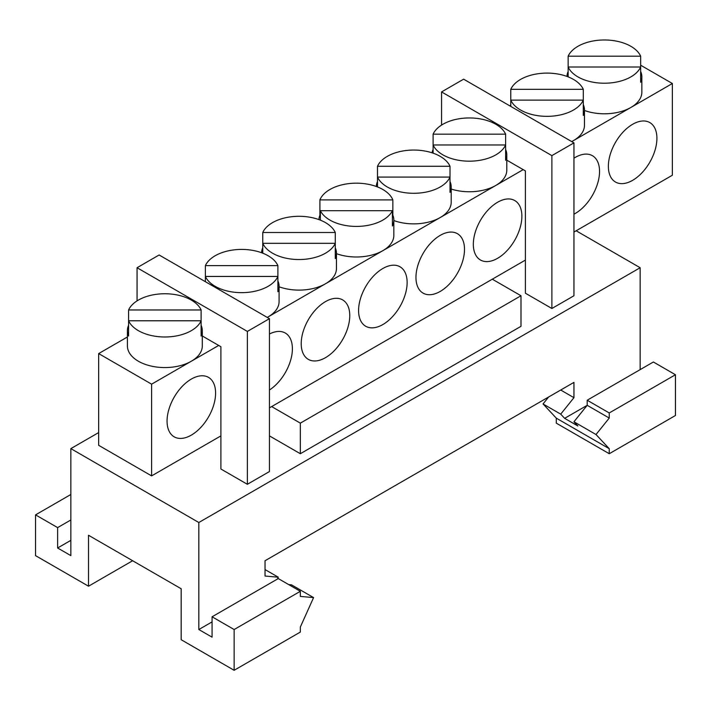 <?xml version="1.0" encoding="UTF-8"?>
<svg xmlns="http://www.w3.org/2000/svg" width="711" height="711" viewBox="0 0 711 711"><rect width="100%" height="100%" fill="white"/><g stroke="black" fill="none" stroke-linecap="round" stroke-linejoin="round"><path stroke-width="1.07" d="M568.142 76.868L568.142 67.003A37.443 21.623 0 0 0 577.919 76.886A37.443 21.623 0 0 0 614.26 82.458A37.443 21.623 0 0 0 640.655 67.003L640.655 56.196A37.443 21.623 0 0 0 630.879 46.313A37.443 21.623 0 0 0 594.538 40.74A37.443 21.623 0 0 0 568.142 56.196L568.142 67.003L640.655 67.003L640.655 82.289A37.443 21.623 180 0 0 641.846 76.886L641.846 92.172A37.443 21.623 0 0 1 630.879 107.468L573.51 140.582A37.443 21.623 0 0 0 584.478 125.296L584.478 110.009A37.443 21.623 180 0 1 583.287 115.413L583.287 100.127A37.443 21.623 0 0 1 556.882 115.582A37.443 21.623 0 0 1 520.55 110.009A37.443 21.623 0 0 1 510.774 100.127L510.774 106.401M584.478 110.481A37.443 21.623 0 0 0 630.879 107.468L672.357 83.516L640.655 65.208M640.655 71.482A37.443 21.623 180 0 1 641.846 76.886M571.68 141.569A37.443 21.623 0 0 0 573.51 140.582L571.742 141.605M583.287 89.319A37.443 21.623 0 0 0 573.51 79.436A37.443 21.623 0 0 0 537.169 73.864A37.443 21.623 0 0 0 510.774 89.319L583.287 89.319L583.287 100.127L510.774 100.127L510.774 89.319M583.287 104.606A37.443 21.623 180 0 1 584.478 110.009M433.097 153.158L433.097 144.973A37.443 21.623 0 0 0 442.882 154.856A37.443 21.623 0 0 0 479.214 160.419A37.443 21.623 0 0 0 505.619 144.973L505.619 134.166A37.443 21.623 0 0 0 495.834 124.283A37.443 21.623 0 0 0 459.502 118.71A37.443 21.623 0 0 0 433.097 134.166L433.097 144.973L505.619 144.973L505.619 160.259A37.443 21.623 180 0 0 506.801 154.856L506.801 170.142A37.443 21.623 0 0 1 495.834 185.429L440.233 217.53A37.443 21.623 0 0 0 451.201 202.244L451.201 186.957A37.443 21.623 180 0 1 450.01 192.361L450.01 177.075A37.443 21.623 0 0 1 423.614 192.53A37.443 21.623 0 0 1 387.273 186.957A37.443 21.623 0 0 1 377.497 177.075L450.01 177.075L450.01 166.267A37.443 21.623 0 0 0 440.233 156.384A37.443 21.623 0 0 0 403.892 150.812A37.443 21.623 0 0 0 377.497 166.267L377.497 186.94M451.201 189.046A37.443 21.623 0 0 0 495.834 185.429L523.198 169.636L525.402 170.907L525.402 293.208L551.887 308.494L551.887 155.62L441.558 91.923L441.558 125.083M505.619 149.452A37.443 21.623 180 0 1 506.801 154.856M393.832 220.552A37.443 21.623 0 0 0 440.233 217.53L382.865 250.654A37.443 21.623 0 0 0 393.832 235.368L393.832 220.081A37.443 21.623 180 0 1 392.401 225.991L392.401 210.705A37.443 21.623 0 0 1 329.904 220.081A37.443 21.623 0 0 1 320.368 210.705L392.401 210.705M450.01 181.554A37.443 21.623 180 0 1 451.201 186.957M336.463 253.676A37.443 21.623 0 0 0 382.865 250.654L325.487 283.778A37.443 21.623 0 0 0 336.463 268.491L336.463 253.205A37.443 21.623 180 0 1 335.272 258.608L335.272 243.322A37.443 21.623 0 0 1 308.867 258.768A37.443 21.623 0 0 1 272.535 253.205A37.443 21.623 0 0 1 262.759 243.322L262.759 253.178M393.832 220.081A37.443 21.623 180 0 0 392.854 215.184L392.854 199.898A37.443 21.623 0 0 0 382.865 189.508A37.443 21.623 0 0 0 346.088 184.007A37.443 21.623 0 0 0 319.906 199.898L319.906 215.184A37.443 21.623 180 0 0 318.946 219.61M279.085 286.791A37.443 21.623 0 0 0 325.487 283.778L268.118 316.902A37.443 21.623 0 0 0 279.085 301.615L279.085 286.329A37.443 21.623 0 0 0 277.903 280.916M335.272 232.506A37.443 21.623 0 0 0 325.487 222.623A37.443 21.623 0 0 0 289.155 217.059A37.443 21.623 0 0 0 262.759 232.506L335.272 232.506L335.272 243.322L262.759 243.322L262.759 232.506M335.272 247.801A37.443 21.623 180 0 1 336.463 253.205M205.381 281.698L205.381 276.446A37.443 21.623 0 0 0 215.166 286.329A37.443 21.623 0 0 0 251.498 291.892A37.443 21.623 0 0 0 277.903 276.446L277.903 265.63A37.443 21.623 0 0 0 268.118 255.747A37.443 21.623 0 0 0 231.786 250.183A37.443 21.623 0 0 0 205.381 265.63L205.381 276.446L277.903 276.446L277.903 291.732A37.443 21.623 0 0 0 279.085 286.329M267.22 317.399A37.443 21.623 0 0 0 268.118 316.902L267.238 317.408M128.593 325.256A37.443 21.623 180 0 0 127.411 330.659A37.443 21.623 180 0 0 128.593 336.063L128.593 320.777A37.443 21.623 0 0 0 138.378 330.659A37.443 21.623 0 0 0 174.71 336.223A37.443 21.623 0 0 0 201.115 320.777L201.115 309.969A37.443 21.623 0 0 0 191.33 300.086A37.443 21.623 0 0 0 154.998 294.514A37.443 21.623 0 0 0 128.593 309.969L201.115 309.969M127.411 330.659L127.411 345.946A37.443 21.623 0 0 0 138.378 361.232A37.443 21.623 0 0 0 191.33 361.232A37.443 21.623 0 0 0 202.297 345.946L202.297 330.659A37.443 21.623 180 0 1 201.115 336.063L201.115 320.777L128.593 320.777L128.593 309.969M201.115 325.256A37.443 21.623 180 0 1 202.297 330.659M632.639 180.336A34.324 19.819 120 0 0 655.071 150.083A34.324 19.819 120 0 0 649.81 122.576A34.324 19.819 120 0 0 632.639 124.283A34.324 19.819 120 0 0 610.216 154.527A34.324 19.819 120 0 0 615.477 182.034A34.324 19.819 120 0 0 632.639 180.336M573.946 214.18A34.324 19.819 120 0 0 575.27 213.46A34.324 19.819 120 0 0 597.693 183.207A34.324 19.819 120 0 0 592.432 155.7A34.324 19.819 120 0 0 575.27 157.407A34.324 19.819 120 0 0 573.946 158.206M497.602 258.297A34.324 19.819 120 0 0 520.025 228.053A34.324 19.819 120 0 0 514.764 200.546A34.324 19.819 120 0 0 497.602 202.244A34.324 19.819 120 0 0 475.179 232.497A34.324 19.819 120 0 0 480.44 259.995A34.324 19.819 120 0 0 497.602 258.297M440.233 291.421A34.324 19.819 120 0 0 462.657 261.177A34.324 19.819 120 0 0 457.395 233.67A34.324 19.819 120 0 0 440.233 235.368A34.324 19.819 120 0 0 417.81 265.612A34.324 19.819 120 0 0 423.072 293.119A34.324 19.819 120 0 0 440.233 291.421M382.865 324.545A34.324 19.819 120 0 0 405.288 294.292A34.324 19.819 120 0 0 400.026 266.794A34.324 19.819 120 0 0 382.865 268.491A34.324 19.819 120 0 0 360.433 298.736A34.324 19.819 120 0 0 365.703 326.242A34.324 19.819 120 0 0 382.865 324.545M325.487 357.669A34.324 19.819 120 0 0 347.919 327.416A34.324 19.819 120 0 0 342.658 299.909A34.324 19.819 120 0 0 325.487 301.615A34.324 19.819 120 0 0 303.064 331.859A34.324 19.819 120 0 0 308.325 359.366A34.324 19.819 120 0 0 325.487 357.669M269.442 389.984A34.324 19.819 120 0 0 290.79 359.686A34.324 19.819 120 0 0 285.28 333.032A34.324 19.819 120 0 0 269.442 334.01M191.33 435.123A34.324 19.819 120 0 0 213.753 404.87A34.324 19.819 120 0 0 208.492 377.372A34.324 19.819 120 0 0 191.33 379.07A34.324 19.819 120 0 0 168.907 409.314A34.324 19.819 120 0 0 174.168 436.821A34.324 19.819 120 0 0 191.33 435.123M506.801 160.171L523.198 169.636M127.411 336.987L98.66 353.589L98.66 445.317L151.612 475.89L220.899 435.887M269.442 318.679L247.375 331.424L137.054 267.727L159.113 254.982L269.442 318.679L269.442 471.562L247.375 484.298L220.899 469.011L220.899 346.71L218.695 345.439L151.612 384.162L98.66 353.589M218.695 345.439L202.297 335.974M300.335 423.152L520.994 295.749L520.994 326.331L300.335 453.725L300.335 423.152L271.655 406.585L525.402 260.084M520.994 295.749L492.305 279.192M640.149 369.64L640.149 267.727L576.159 230.782M609.256 412.958L587.188 400.222L653.382 361.997L675.45 374.741L609.256 412.958L609.256 418.05L587.188 405.314L573.946 421.783L577.865 425.987L564.632 418.344L560.712 414.14L543.053 403.946L556.295 418.139L556.295 423.152L609.256 453.725L675.45 415.508L675.45 374.741M132.637 560.739L88.511 586.211L88.511 535.259L181.181 588.761L181.181 639.722L234.141 670.295L300.335 632.079L300.335 627.066L313.578 597.587L291.51 584.851L288.71 584.602M640.149 267.727L198.831 522.514L198.831 629.528L212.074 637.172L212.074 616.793L234.141 629.528L234.141 670.295M198.831 522.514L70.851 448.623L70.851 555.638L57.618 547.994L57.618 527.615L35.55 514.871L35.55 555.638L88.511 586.211M313.578 597.587L300.335 596.405L300.335 591.312L278.268 578.567L212.074 616.793M587.188 400.222L587.188 405.314L564.632 418.344M609.256 418.05L596.014 434.528L573.946 421.783M234.141 629.528L300.335 591.312M551.887 308.494L573.946 295.758L573.946 142.875L463.625 79.179L441.558 91.923M573.946 142.875L551.887 155.62M300.335 453.725L269.442 435.887M247.375 484.298L247.375 331.424M137.054 300.886L137.054 267.727M98.66 432.572L70.851 448.623M560.712 414.14L573.946 397.671L573.946 382.385L265.034 560.739L265.034 576.026L278.268 577.208L265.034 569.564M278.268 577.208L277.441 579.047M573.946 397.671L560.712 390.028M548.652 396.987L543.053 403.946M596.014 434.528L609.256 448.712L556.295 418.139M70.851 494.492L35.55 514.871M609.256 448.712L609.256 453.725M70.851 540.351L57.618 547.994M70.851 519.972L57.618 527.615M212.074 621.885L198.831 629.528M573.946 232.053L672.357 175.235L672.357 83.516M151.612 384.162L151.612 475.89M269.442 407.856L271.655 406.585M205.381 280.916A37.443 21.623 0 0 0 205.124 281.547M277.903 265.63L205.381 265.63M261.577 252.734A37.443 21.623 180 0 1 262.759 247.801M320.368 210.705L320.368 220.152M392.854 199.898L319.906 199.898M376.315 186.486A37.443 21.623 180 0 1 377.497 181.554M450.01 166.267L377.497 166.267M432.075 152.812A37.443 21.623 180 0 1 433.097 149.452M505.619 134.166L433.097 134.166M510.205 106.081A37.443 21.623 180 0 1 510.774 104.606M566.96 76.424A37.443 21.623 180 0 1 568.142 71.482M640.655 56.196L568.142 56.196M392.854 215.184L392.401 215.184M320.368 215.184L319.906 215.184"/></g></svg>
